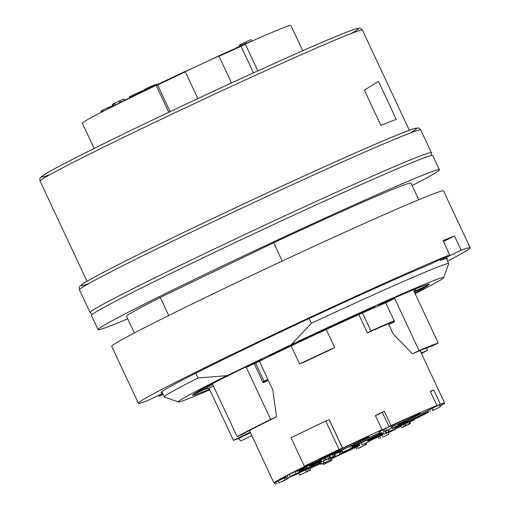 <?xml version="1.0" encoding="UTF-8"?>
<svg xmlns="http://www.w3.org/2000/svg" width="510" height="510" viewBox="0 0 510 510"><rect width="100%" height="100%" fill="white"/><g stroke="black" fill="none" stroke-linecap="round" stroke-linejoin="round"><path stroke-width="0.76" d="M394.224 320.905L387.472 324.162A94.222 2.524 154.9 0 0 367.436 332.915L358.855 314.594M391.023 425.589L389.047 426.704L382.392 412.488L384.361 411.372L391.023 425.589A94.222 2.524 -25.1 0 1 436.93 405.533L430.268 391.317A94.222 2.524 154.9 0 1 433.723 389.991L440.385 404.207A94.222 2.524 -25.1 0 1 444.637 403.047A94.222 2.524 -25.1 0 1 443.611 403.996L439.818 405.903M442.846 404.385L442.878 404.456A94.222 2.524 -25.1 0 1 439.951 406.189M428.578 412.227A94.222 2.524 -25.1 0 1 410.32 421.381L414.247 419.832A104.69 2.805 154.9 0 1 409.759 422.031M378.331 437.051L375.64 438.115A94.222 2.524 -25.1 0 1 368.086 441.685M355.891 447.404A94.222 2.524 -25.1 0 1 332.399 458.26M320.497 463.666A94.222 2.524 -25.1 0 1 309.94 468.397M298.796 473.305A94.222 2.524 -25.1 0 1 287.825 477.997M274.769 482.964A94.222 2.524 -25.1 0 1 273.985 482.989A94.222 2.524 -25.1 0 1 308.301 464.655L304.374 466.204L291.057 437.771A104.69 2.805 154.9 0 1 325.743 421.037L329.199 419.698M328.644 455.079L342.038 448.373A94.222 2.524 -25.1 0 1 382.035 429.694L375.379 415.478A94.222 2.524 154.9 0 1 384.361 411.372M331.175 349.426A94.222 2.524 154.9 0 0 303.507 362.4L299.574 363.949A104.69 2.805 -25.1 0 1 334.681 347.495L331.175 349.426M259.373 361.227L267.96 379.555A94.222 2.524 154.9 0 0 262.835 382.092M382.392 412.488A87.42 2.34 154.9 0 0 375.456 415.65M430.395 391.591L433.723 389.991M342.121 450.955A29.051 0.778 -25.1 0 1 341.509 451.069A29.051 0.778 -25.1 0 1 341.604 450.942A41.877 1.122 154.9 0 0 341.738 450.757A41.877 1.122 154.9 0 0 331.532 454.703A27.744 0.746 -25.1 0 1 326.043 456.973L319.407 459.421L341.215 448.762A94.222 2.524 -25.1 0 1 341.834 448.469L339.061 449.469L325.743 421.037M382.015 432.958A41.877 1.122 154.9 0 0 371.312 437.962A29.051 0.778 -25.1 0 1 353.902 445.989L351.957 447.021M262.682 381.767A104.69 2.805 -25.1 0 1 264.027 381.104L267.96 379.555M255.587 363.082L264.027 381.104M391.387 431.179L393.35 430.287L391.387 431.179M388.448 432.754L395.224 429.407L388.448 432.754M386.159 433.162L386.389 433.653M392.821 428.132L394.338 427.514L395.224 429.407M406.54 425.321L405.361 425.914L406.54 425.321M401.829 427.597L410.461 423.529L401.829 427.597L400.943 425.703L403.34 424.498M405.45 425.716L404.558 423.823L403.314 424.447L404.207 426.341M404.558 423.823L405.52 423.402L406.406 425.302M405.52 423.402L407.484 422.42L408.37 424.314M407.484 422.42L408.854 421.821L409.747 423.714M408.905 421.923L409.568 421.636L410.461 423.529M362.884 444.516L361.921 444.981L362.884 444.516M365.957 442.973L364.038 443.898L365.957 442.973M362.164 444.79L368.207 441.947L362.164 444.79M359.958 445.906L359.072 444.006L361.252 442.89L367.321 440.047L368.207 441.947M383.545 436.892L388.837 434.195L383.545 436.892M379.153 438.81L378.267 436.911L379.644 436.222L380.53 438.115M379.644 436.222L381.92 435.228M382.768 437.038L381.882 435.138L383.086 434.494M361.099 447.219L358.077 448.449A12.31 0.331 154.9 0 0 365.307 444.956L366.613 444.382A14.86 0.395 -25.1 0 1 359.792 447.697L361.099 447.219M356.707 449.138L355.821 447.244L357.191 446.556L358.077 448.449M364.72 443.706L365.307 444.956M357.191 446.556A12.31 0.331 154.9 0 0 359.703 445.364M365.995 443.075L366.613 444.382M327.675 462.538L325.316 463.641L327.675 462.538M332.016 460.39L323.512 464.489L332.016 460.39L331.532 459.363M324.959 462.589L325.393 463.514M330.129 460.071L330.576 461.021M304.094 473.165L310.635 469.882L304.094 473.165M306.714 469.417L308.371 468.588L309.258 470.481M308.371 468.588L309.742 467.982L310.635 469.882M304.087 473.05L299.644 475.103L304.087 473.05M306.185 471.82L305.292 469.927L298.752 473.21L299.644 475.103M305.292 469.927L306.669 469.327L307.555 471.221M331.277 459.402L324.736 462.691L331.277 459.402L330.894 458.592M332.265 457.986L332.647 458.802M325.335 462.143L322.715 463.475L325.335 462.143M326.132 461.945L320.822 464.361L326.132 461.945M320.822 464.361L319.936 462.468L321.759 461.505M341.241 453.639L334.7 456.928L341.241 453.639L340.349 451.745L341.725 451.146L342.612 453.039M339.201 452.319L340.349 451.745M335.644 456.38L330.333 458.796L335.606 456.291M330.882 457.68L331.188 458.331M333.055 456.501L333.412 457.26M333.954 456.048L334.292 456.769M333.865 454.639L334.713 454.212L335.599 456.112M334.713 454.212L339.175 452.268L340.062 454.161M333.043 456.418L326.496 459.701L333.043 456.418L332.15 454.518L333.527 453.919L334.413 455.819M329.613 455.793L332.15 454.518M326.572 459.459L325.393 460.045L326.572 459.459M321.861 461.735L330.493 457.661L321.861 461.735L320.975 459.835L323.372 458.63M325.482 459.854L324.596 457.954L323.353 458.579L324.239 460.479M324.596 457.954L325.552 457.534L326.445 459.433M325.552 457.534L327.516 456.552L328.402 458.445M327.516 456.552L328.886 455.953L329.779 457.846M328.937 456.055L329.6 455.768L330.493 457.661M295.908 473.917L291.459 475.97L295.908 473.917M295.303 471.699L297.113 470.787L298.006 472.687M297.113 470.787L298.49 470.188L299.376 472.088M290.878 476.225L296.163 473.529L290.878 476.225M286.486 478.144L285.594 476.251L286.971 475.562L287.857 477.456M286.971 475.562L289.246 474.568M290.094 476.372L289.208 474.478L295.277 471.635L296.163 473.529M281.552 481.854L288.093 478.565L281.552 481.854M284.299 478.042L285.829 477.271L286.716 479.164M287.653 477.634L288.093 478.565M278.651 483.027L285.166 479.884L278.651 483.027M276.866 483.811L275.974 481.912L274.603 482.607L275.489 484.5M275.974 481.912L278.199 480.866M279.078 482.74L278.192 480.841L284.28 477.991L285.166 479.884M320.382 463.424A12.565 0.338 -25.1 0 1 314.09 466.044A12.565 0.338 -25.1 0 1 317.226 464.317A12.565 0.338 -25.1 0 1 320.127 462.882M347.501 449.954L346.041 450.649A12.565 0.338 -25.1 0 1 345.627 450.84M343.479 451.822A12.565 0.338 -25.1 0 1 342.293 452.364M342.044 451.828A12.565 0.338 -25.1 0 1 342.439 451.637M352.015 447.142A12.565 0.338 -25.1 0 1 358.594 444.299A12.565 0.338 -25.1 0 1 359.053 444.184A12.565 0.338 -25.1 0 1 355.139 446.301L354.922 445.836M355.139 446.301L347.584 450.094M381.62 433.347L381.69 433.5A12.565 0.338 -25.1 0 1 382.168 433.29M382.379 433.742A12.565 0.338 -25.1 0 1 367.614 440.672M367.391 440.2A12.565 0.338 -25.1 0 1 372.472 437.739L382.092 433.13M382.143 433.226L381.69 433.5M359.671 445.287A12.565 0.338 -25.1 0 1 340.89 453.906M342.516 452.829A12.565 0.338 -25.1 0 1 344.326 451.917A12.565 0.338 -25.1 0 1 356.471 446.173L359.403 444.714M305.726 466.42L315.205 461.977A12.565 0.338 -25.1 0 1 322.09 459.089A12.565 0.338 -25.1 0 1 310.921 464.693A12.565 0.338 -25.1 0 1 299.338 469.755A12.565 0.338 -25.1 0 1 299.338 469.748A12.565 0.338 -25.1 0 1 305.726 466.42L305.656 466.274M413.011 419.245L413.132 419.5A12.565 0.338 -25.1 0 1 394.683 428.247M394.485 427.82A12.565 0.338 -25.1 0 1 402.403 424.001A12.565 0.338 -25.1 0 1 412.902 419.296L418.602 416.931L413.132 419.5M303.584 469.053L303.667 469.238A12.565 0.338 -25.1 0 1 304.884 468.837A12.565 0.338 -25.1 0 1 299.242 471.801M298.936 471.151L307.084 467.504L303.667 469.238M321.376 460.702A12.565 0.338 -25.1 0 1 309.054 466.108A12.565 0.338 -25.1 0 1 317.22 461.92A12.565 0.338 -25.1 0 1 321.096 460.096M333.693 454.282L336.938 453.052L333.814 454.544M321.695 461.371A12.565 0.338 -25.1 0 1 316.602 463.507L311.285 465.955L318.839 462.162A12.565 0.338 -25.1 0 1 321.453 460.855M314.664 464.725L314.759 464.929A12.565 0.338 -25.1 0 1 315.562 464.68A12.565 0.338 -25.1 0 1 304.974 470.016A12.565 0.338 -25.1 0 1 292.899 475.339M299.313 471.954A12.565 0.338 -25.1 0 1 307.893 467.925L314.759 464.929M282.604 478.061L282.75 478.374A12.565 0.338 -25.1 0 1 281.055 478.979A12.565 0.338 -25.1 0 1 285.708 476.493M298.605 470.45A12.565 0.338 -25.1 0 1 303.807 468.32A12.565 0.338 -25.1 0 1 301.901 469.423A12.565 0.338 -25.1 0 1 298.847 470.953M286.008 477.137L279.722 479.942L282.75 478.374M395.103 429.139L400.305 426.628A104.69 2.805 154.9 0 0 401.179 426.207M414.101 419.513L414.247 419.832M339.061 449.469A104.69 2.805 154.9 0 0 304.374 466.204M400.892 424.403A41.877 1.122 154.9 0 0 392.776 428.03A41.877 1.122 154.9 0 1 401.038 424.314A27.221 0.727 -25.1 0 0 410.505 420.055L428.394 411.844L410.378 420.125A27.744 0.746 -25.1 0 1 400.892 424.403L400.885 424.384M442.884 404.468L439.824 405.922M372.969 438.6L373.097 439.148L377.502 436.981A12.565 0.338 154.9 0 0 382.972 434.469M373.097 439.148L367.927 441.341M382.481 433.953A12.565 0.338 154.9 0 0 371.643 439.403A12.565 0.338 154.9 0 0 371.879 439.365L367.914 441.316M377.253 436.452L377.502 436.981M384.221 434.137L392.196 430.37L384.221 434.137M391.82 430.485L385.649 433.181L391.82 430.485M388.537 431.804L393.497 429.573L388.537 431.804L387.67 429.949M432.454 410.665L440.277 406.891L432.454 410.665M384.827 431.358L391.776 427.979L384.801 431.294M348.024 449.705L342.688 452.166L348.024 449.705M382.978 432.308L383.794 434.042M381.933 432.786L382.761 434.558M385.866 430.937L386.676 432.665M384.833 431.441L385.649 433.181M390.819 428.457L392.611 427.673L393.497 429.573M388.709 429.465L389.563 431.288M432.971 410.314L432.085 408.414L435.693 406.61L439.39 404.997L440.277 406.891M428.668 412.424L427.782 410.531L432.097 408.446M429.426 409.702L430.319 411.595M384.852 431.103L383.966 429.21L385.534 428.419L390.889 426.079L391.776 427.979M385.534 428.419L386.421 430.312M380.103 433.538L379.217 431.645L383.998 429.28M382.902 429.796L383.794 431.689M380.237 431.084L381.123 432.977M342.688 452.166L341.802 450.273L349.65 446.333L351.301 445.612L352.187 447.506M349.65 446.333L350.542 448.226M328.65 455.098L320.05 459.134L326.496 456.756A27.221 0.727 -25.1 0 0 332.016 454.474A41.877 1.122 154.9 0 1 341.904 450.489M428.228 411.487A20.936 0.561 -25.1 0 1 408.606 420.718A20.936 0.561 -25.1 0 1 398.183 425.053A20.936 0.561 -25.1 0 1 407.273 420.259A20.936 0.561 -25.1 0 1 427.839 410.652M351.511 446.065A20.936 0.561 -25.1 0 1 372.287 436.056A20.936 0.561 -25.1 0 1 379.708 432.697M380.077 433.481A20.936 0.561 -25.1 0 1 351.76 446.594M390.966 426.245A20.936 0.561 -25.1 0 1 391.31 426.079A20.936 0.561 -25.1 0 1 410.359 417.148A20.936 0.561 -25.1 0 1 420.144 413.106A20.936 0.561 -25.1 0 1 410.601 418.117A20.936 0.561 -25.1 0 1 391.368 427.112M340.017 449.642A20.936 0.561 -25.1 0 1 359.072 440.71A20.936 0.561 -25.1 0 1 368.851 436.668A20.936 0.561 -25.1 0 1 350.128 446.059A20.936 0.561 -25.1 0 1 330.926 454.435A20.936 0.561 -25.1 0 1 340.017 449.642M351.919 446.938L353.558 446.116A28.267 0.759 -25.1 0 0 371.223 437.982A41.877 1.122 154.9 0 1 382.003 432.939M440.385 404.207L434.635 406.967A87.42 2.34 154.9 0 0 431.179 408.3L436.93 405.533M389.047 426.704A87.42 2.34 154.9 0 0 380.065 430.81L382.035 429.694M195.757 373.231L197.995 378.012L226.976 375.647L291.274 344.626L311.374 323.308L309.143 318.54M282.221 261.069L273.64 242.747A157.042 4.207 -25.1 0 1 410.958 183.065L418.761 199.729M134.34 332.96L126.537 316.296A157.042 4.207 -25.1 0 1 160.255 297.451L273.64 242.747M160.255 297.451L168.721 315.518M311.374 323.308A157.042 4.207 -25.1 0 1 448.692 263.625A157.042 4.207 -25.1 0 1 448.692 263.747L443.649 277.657A146.568 3.927 154.9 0 0 291.274 344.626M226.976 375.647A146.568 3.927 154.9 0 0 178.283 401.963L164.373 396.933A157.042 4.207 -25.1 0 1 164.271 396.856A157.042 4.207 -25.1 0 1 197.995 378.012M396.244 119.365A177.977 4.768 154.9 0 0 380.9 125.415L364.382 90.155L378.49 81.453L396.244 119.365M127.723 318.826A188.445 5.049 -25.1 0 1 112.678 324.978A188.445 5.049 -25.1 0 1 98.092 329.619A188.445 5.049 -25.1 0 1 266.602 245.112A188.445 5.049 -25.1 0 1 439.397 169.741A188.445 5.049 -25.1 0 1 412.144 185.595M439.397 169.741L432.741 155.524A188.445 5.049 154.9 0 0 259.947 230.896A188.445 5.049 154.9 0 0 91.437 315.403L98.092 329.619M367.436 332.915L370.936 330.984L362.495 312.962M394.173 320.803A104.69 2.805 154.9 0 0 370.936 330.984M334.681 347.495L326.234 329.473M299.574 363.949L291.133 345.933M421.266 353.149A107.935 2.894 154.9 0 0 421.84 352.844L420.31 351.109M421.426 353.5A115.687 3.098 154.9 0 0 427.565 350.3L421.84 352.844M438.256 343.032A115.687 3.098 154.9 0 0 419.067 350.593L412.469 353.781L393.216 334.024L388.773 324.545L394.606 321.733L385.726 302.774L394.651 298.471A115.687 3.098 -25.1 0 0 378.292 305.56L386.421 301.397A130.866 3.506 154.9 0 1 429.433 284.204A130.866 3.506 154.9 0 1 429.312 284.491L415.612 290.853A115.687 3.098 -25.1 0 0 415.682 290.643A115.687 3.098 -25.1 0 0 413.839 290.91L438.256 343.032L431.651 346.22A107.935 2.894 154.9 0 0 412.469 353.781M270.663 419.418A115.687 3.098 154.9 0 0 237.124 436.617L243.028 433.991A107.935 2.894 154.9 0 1 276.573 416.791L270.663 419.418L246.247 367.289L254.235 363.745L263.115 382.698L268.349 380.371L272.793 389.85L276.573 416.791M250.429 432.703L238.412 438.504A115.687 3.098 -25.1 0 1 233.44 440.328L209.023 388.206L213.448 386.07M250.212 432.238L233.44 440.328M238.412 438.504L240.86 440.908L251.8 435.629M414.802 292.963A130.866 3.506 154.9 0 0 427.788 285.664L414.311 291.924M427.565 350.3L426.494 348.024M429.133 284.115L429.312 284.491M419.067 350.593L394.651 298.471M246.247 367.289A115.687 3.098 -25.1 0 1 262.121 359.531L256.543 361.724A130.866 3.506 154.9 0 0 194.055 393.771L207.748 387.409L207.258 386.357M207.748 387.409A115.687 3.098 -25.1 0 1 212.708 384.489L237.124 436.617M385.726 302.774A105.219 2.818 154.9 0 0 254.235 363.745M209.023 388.206A115.687 3.098 -25.1 0 1 206.161 388.792A115.687 3.098 -25.1 0 1 206.231 388.582L192.531 394.944A130.866 3.506 154.9 0 0 192.41 395.231A130.866 3.506 154.9 0 0 209.489 389.194M274.941 352.869L275.126 353.251A115.687 3.098 -25.1 0 1 366.811 310.666L374.933 306.497A130.866 3.506 154.9 0 0 269.548 355.451L275.126 353.251M366.607 310.233L366.811 310.666M415.114 293.639A146.568 3.927 154.9 0 0 443.649 277.657M178.283 401.963A146.568 3.927 154.9 0 0 209.795 389.857M253.483 72.853L241.064 46.334A104.69 2.805 154.9 0 0 219.019 56.272M185.334 71.853A104.69 2.805 154.9 0 0 157.654 84.96L156.175 85.342L168.791 112.283M170.149 111.639L157.654 84.96L164.532 81.192L191.505 68.659M231.508 82.939L218.892 56.004A115.164 3.085 154.9 0 0 185.213 71.604L197.855 98.583M302.723 50.739L290.904 25.5A115.164 3.085 154.9 0 0 245.284 44.077L257.837 70.871M245.284 44.077L241.064 46.334M156.175 85.342A115.164 3.085 154.9 0 0 82.327 123.203L94.152 148.442M447.544 261.171A183.211 4.909 154.9 0 0 470.175 247.783L443.541 190.918A183.211 4.909 154.9 0 0 210.477 295.105A183.211 4.909 154.9 0 0 111.715 346.354L138.35 403.219A183.211 4.909 154.9 0 0 147.333 400.707L162.62 393.331M162.256 392.56A158.087 4.233 154.9 0 1 161.103 392.56A158.087 4.233 154.9 0 1 246.324 348.336A158.087 4.233 154.9 0 1 428.782 264.913L449.68 254.828A183.211 4.909 154.9 0 0 237.118 351.97A183.211 4.909 154.9 0 0 138.35 403.219M449.68 254.828L443.024 240.612A183.211 4.909 -25.1 0 1 454.531 236.079L461.193 250.295L440.296 260.374L439.907 259.545M163.009 394.16L158.846 396.168A183.211 4.909 154.9 0 0 163.123 394.408M470.175 247.783A183.211 4.909 154.9 0 0 461.193 250.295M158.846 396.168L158.457 395.339M446.677 259.322A158.087 4.233 154.9 0 0 447.423 258.442A158.087 4.233 154.9 0 0 440.296 260.374M454.531 236.079L443.407 241.44M244.175 42.904L242.027 43.917M251.761 41.202L251.003 39.582L244.08 42.706L244.717 44.058M242.537 45.014L242.001 43.86L240.357 44.58L239.33 45.148L239.827 46.206M246.33 43.363L245.654 41.922M240.892 45.734L240.357 44.58M244.596 44.115L244.06 42.961M109.312 108.165L108.866 107.208L101.28 110.842L100.948 111.097L101.477 112.232M156.608 85.227L156.092 84.137L151.661 86.203M151.967 86.859L151.604 86.088L150.233 86.687L144.018 89.722L143.692 89.977L144.03 90.703M121.08 102.064L120.354 100.521L112.767 104.148L112.442 104.403L113.233 106.093M124.669 100.26L124.051 98.946L120.379 100.572M137.566 93.859L137.196 93.069L130.133 96.435L129.279 96.951L129.661 97.767M142.857 91.277L142.596 90.716L137.222 93.126M161.523 82.716L156.449 84.889M112.621 106.418L112.308 105.748L108.885 107.253M165.176 80.88L161.44 82.537M236.175 48.514L236.589 47.634L233.994 49.495M250.263 41.661L236.595 47.634A92.132 2.467 -25.1 0 1 250.155 41.705L251.602 41.272M102.363 111.779L101.802 110.581M101.841 112.047L101.28 110.842M103.696 111.097L103.173 109.981M107.992 108.879L107.489 107.808M155.218 85.795L154.721 84.736M153.051 86.337L152.758 85.718M150.616 87.51L150.233 86.687M146.268 89.613L145.917 88.861M144.018 89.722L144.4 90.525M144.923 90.27L144.547 89.46M114.112 105.64L113.29 103.887M113.59 105.908L112.767 104.148M115.445 104.945L114.667 103.288M119.742 102.746L118.983 101.12M131.892 96.658L131.504 95.835M130.547 97.321L130.133 96.435M136.221 94.522L135.819 93.668M130.024 97.582L129.61 96.696M138.484 93.413L138.133 92.667M160.191 83.404L160.044 83.085M154.262 86.254L154.077 85.852L153.631 86.056A94.222 2.524 154.9 0 0 107.125 109.35M154.077 85.852A2.091 1.498 -116.7 0 1 154.944 85.929M320.784 461.996L321.67 463.89M323.212 461.142L323.958 462.742M342.503 448.111L329.186 419.679M49.916 174.649A174.841 4.686 -25.1 0 1 197.95 98.538A174.841 4.686 -25.1 0 1 351.173 33.532M409.345 130.273L362.438 30.128A177.977 4.768 154.9 0 0 199.244 101.311A177.977 4.768 154.9 0 0 40.092 181.126L87.006 281.265M88.74 283.585A185.308 4.966 -25.1 0 1 246.661 202.54A185.308 4.966 -25.1 0 1 410.021 133.084M431.409 152.681L420.756 129.935A188.445 5.049 154.9 0 0 247.962 205.307A188.445 5.049 154.9 0 0 79.445 289.814L90.104 312.56A188.445 5.049 -25.1 0 1 224.413 244.182A188.445 5.049 -25.1 0 1 416.823 157.322A188.445 5.049 -25.1 0 1 431.409 152.681L431.396 155.524M158.317 84.641A20.515 0.548 -25.1 0 1 169.651 78.699A20.515 0.548 -25.1 0 1 191.448 68.684M209.151 60.48L218.14 56.157A2.091 0.892 65.6 0 1 218.159 56.145A2.091 0.892 65.6 0 1 218.56 56.157M218.184 56.138A84.902 2.276 -25.1 0 1 234.198 48.966M249.415 430.536L273.985 482.989M420.068 350.593L444.637 403.047M388.971 431.849L389.156 432.25M361.252 442.89L362.138 444.79M388.206 432.856L388.837 434.195M323.015 463.431L323.512 464.489M328.548 458.783L329.275 460.326M330.002 458.095L330.333 458.796M342.586 448.086L329.269 419.653M446.269 258.442L448.692 263.625M161.848 391.674L164.271 396.856M92.297 314.37L90.104 312.56M420.756 129.935C418.034 126.824 418.219 128.373 416.192 128.144C412.724 128.858 404.456 131.937 391.374 137.394C361.864 149.634 306.72 174.426 250.231 200.863C199.901 224.4 149.972 248.536 118.428 264.582C101.637 273.118 90.295 279.193 84.418 282.82L80.019 286.11C79.209 286.531 79.018 287.767 79.445 289.814M362.438 30.128C360.793 28.299 359.633 27.661 358.944 28.209L357.848 28.356C354.52 29.064 346.736 31.971 334.49 37.077C306.644 48.622 254.617 72.018 201.316 96.964C153.829 119.168 106.711 141.939 76.953 157.08C61.104 165.138 50.407 170.875 44.848 174.299L40.679 177.41C39.876 177.76 39.684 178.997 40.092 181.126M414.987 289.157L415.682 290.643M209.094 60.505L234.377 48.883"/></g></svg>
